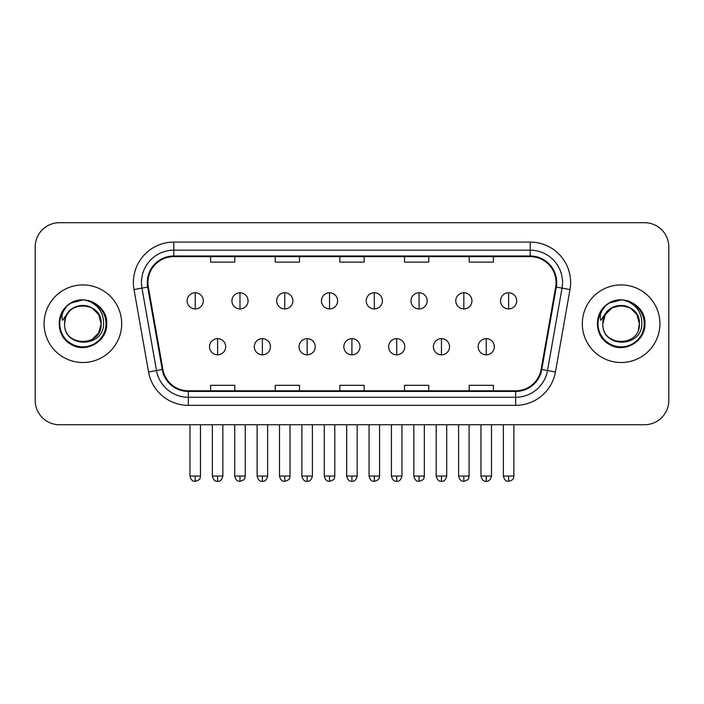 <?xml version="1.0" encoding="UTF-8"?>
<svg xmlns="http://www.w3.org/2000/svg" width="704" height="704" viewBox="0 0 704 704"><rect width="100%" height="100%" fill="white"/><g stroke="black" fill="none" stroke-linecap="round" stroke-linejoin="round"><path stroke-width="1.06" d="M44.088 323.717A38.79 38.79 0 0 0 82.878 362.507A38.79 38.79 0 0 0 121.678 323.717A38.79 38.79 0 0 0 82.878 284.926A38.79 38.79 0 0 0 44.088 323.717A38.79 38.79 0 0 0 82.878 362.507A38.79 38.79 0 0 0 121.678 323.717A38.79 38.79 0 0 0 82.878 284.926A38.79 38.79 0 0 0 44.088 323.717M582.322 323.717A38.79 38.79 0 0 0 621.122 362.507A38.79 38.79 0 0 0 659.912 323.717A38.79 38.79 0 0 0 621.122 284.926A38.79 38.79 0 0 0 582.322 323.717A38.79 38.79 0 0 0 621.122 362.507A38.79 38.79 0 0 0 659.912 323.717A38.79 38.79 0 0 0 621.122 284.926A38.79 38.79 0 0 0 582.322 323.717M147.937 282.498A25.863 25.863 0 0 1 173.8 256.634L530.2 256.634A25.863 25.863 0 0 1 555.667 286.986L541.13 369.424A25.863 25.863 0 0 1 515.662 390.79L188.338 390.79A25.863 25.863 0 0 1 162.87 369.424L148.333 286.986A25.863 25.863 0 0 1 147.937 282.498M147.294 282.498A26.506 26.506 0 0 0 147.699 287.1L162.228 369.53A26.506 26.506 0 0 0 188.338 391.442L515.662 391.442A26.506 26.506 0 0 0 541.772 369.53L556.301 287.1A26.506 26.506 0 0 0 530.2 255.992L173.8 255.992A26.506 26.506 0 0 0 147.294 282.498M134.006 289.511A40.41 40.41 0 0 1 173.8 242.088L530.2 242.088A40.41 40.41 0 0 1 569.994 289.511L555.456 371.95A40.41 40.41 0 0 1 515.662 405.337L188.338 405.337A40.41 40.41 0 0 1 148.544 371.95L134.006 289.511L141.962 288.112A32.322 32.322 0 0 1 173.8 250.175L530.2 250.175A32.322 32.322 0 0 1 562.038 288.112L547.501 370.542A32.322 32.322 0 0 1 515.662 397.258L188.338 397.258A32.322 32.322 0 0 1 156.499 370.542L141.962 288.112A32.322 32.322 0 0 1 141.478 282.498M668.8 246.937A24.244 24.244 0 0 0 644.556 222.693L59.444 222.693A24.244 24.244 0 0 0 35.2 246.937L35.2 400.488A24.244 24.244 0 0 0 59.444 424.732L644.556 424.732A24.244 24.244 0 0 0 668.8 400.488L668.8 246.937L668.8 400.488M339.874 256.634L339.874 262.108L364.126 262.108L364.126 256.634M275.229 256.634L275.229 262.108L299.473 262.108L299.473 256.634M210.575 256.634L210.575 262.108L234.819 262.108L234.819 256.634M404.527 256.634L404.527 262.108L428.771 262.108L428.771 256.634M469.181 256.634L469.181 262.108L493.425 262.108L493.425 256.634M364.126 390.79L364.126 385.317L339.874 385.317L339.874 390.79M299.473 390.79L299.473 385.317L275.229 385.317L275.229 390.79M234.819 390.79L234.819 385.317L210.575 385.317L210.575 390.79M428.771 390.79L428.771 385.317L404.527 385.317L404.527 390.79M493.425 390.79L493.425 385.317L469.181 385.317L469.181 390.79M35.2 246.937L35.2 400.488M644.556 222.693L59.444 222.693M59.444 424.732L644.556 424.732M195.219 292.758A8.078 8.078 0 0 0 187.132 300.846A8.078 8.078 0 0 0 195.219 308.924A8.078 8.078 0 0 0 203.298 300.846A8.078 8.078 0 0 0 195.219 292.758L195.219 308.924A8.078 8.078 0 0 0 203.298 300.846A8.078 8.078 0 0 0 195.219 292.758M217.606 338.668A8.078 8.078 0 0 0 209.519 346.746A8.078 8.078 0 0 0 217.606 354.825A8.078 8.078 0 0 0 225.685 346.746A8.078 8.078 0 0 0 217.606 338.668L217.606 354.825A8.078 8.078 0 0 0 225.685 346.746A8.078 8.078 0 0 0 217.606 338.668M239.985 292.758A8.078 8.078 0 0 0 231.906 300.846A8.078 8.078 0 0 0 239.985 308.924A8.078 8.078 0 0 0 248.072 300.846A8.078 8.078 0 0 0 239.985 292.758L239.985 308.924A8.078 8.078 0 0 0 248.072 300.846A8.078 8.078 0 0 0 239.985 292.758M284.759 292.758A8.078 8.078 0 0 0 276.681 300.846A8.078 8.078 0 0 0 284.759 308.924A8.078 8.078 0 0 0 292.846 300.846A8.078 8.078 0 0 0 284.759 292.758L284.759 308.924A8.078 8.078 0 0 0 292.846 300.846A8.078 8.078 0 0 0 284.759 292.758M329.534 292.758A8.078 8.078 0 0 0 321.455 300.846A8.078 8.078 0 0 0 329.534 308.924A8.078 8.078 0 0 0 337.612 300.846A8.078 8.078 0 0 0 329.534 292.758L329.534 308.924A8.078 8.078 0 0 0 337.612 300.846A8.078 8.078 0 0 0 329.534 292.758M374.308 292.758A8.078 8.078 0 0 0 366.221 300.846A8.078 8.078 0 0 0 374.308 308.924A8.078 8.078 0 0 0 382.386 300.846A8.078 8.078 0 0 0 374.308 292.758L374.308 308.924A8.078 8.078 0 0 0 382.386 300.846A8.078 8.078 0 0 0 374.308 292.758M262.372 338.668A8.078 8.078 0 0 0 254.294 346.746A8.078 8.078 0 0 0 262.372 354.825A8.078 8.078 0 0 0 270.459 346.746A8.078 8.078 0 0 0 262.372 338.668L262.372 354.825A8.078 8.078 0 0 0 270.459 346.746A8.078 8.078 0 0 0 262.372 338.668M307.146 338.668A8.078 8.078 0 0 0 299.068 346.746A8.078 8.078 0 0 0 307.146 354.825A8.078 8.078 0 0 0 315.225 346.746A8.078 8.078 0 0 0 307.146 338.668L307.146 354.825A8.078 8.078 0 0 0 315.225 346.746A8.078 8.078 0 0 0 307.146 338.668M351.921 338.668A8.078 8.078 0 0 0 343.834 346.746A8.078 8.078 0 0 0 351.921 354.825A8.078 8.078 0 0 0 359.999 346.746A8.078 8.078 0 0 0 351.921 338.668L351.921 354.825A8.078 8.078 0 0 0 359.999 346.746A8.078 8.078 0 0 0 351.921 338.668M65.454 318.226L64.592 323.717C63.589 348.533 103.726 348.075 103.594 323.717C103.664 313.632 99.167 306.31 90.103 301.752L84.638 299.957C78.047 299.57 72.239 301.506 67.214 305.765L63.923 310.49C61.917 313.878 61.477 317.161 62.603 320.346L68.49 311.626C73.973 306.143 80.494 304.33 88.062 306.196A18.269 18.269 0 0 0 65.454 318.226L64.61 323.717C63.492 300.15 102.274 300.15 101.147 323.717L98.701 332.851L92.013 339.539M64.61 323.717C63.492 300.15 102.274 300.15 101.147 323.717C100.584 314.934 96.219 309.1 88.062 306.196L92.013 307.894L98.701 314.582L101.147 323.717C102.274 347.283 63.492 347.283 64.61 323.717C63.492 300.15 102.274 300.15 101.147 323.717L100.241 329.419M67.267 305.721L70.972 303.081L83.072 299.886L70.972 303.081L67.267 305.721L70.972 303.081L83.072 299.886L70.972 303.081L67.267 305.721L70.972 303.081L83.072 299.886M67.214 305.765C81.092 292.151 107.809 303.961 106.709 323.717C107.518 341.326 85.818 353.857 70.972 344.344C55.308 336.239 55.308 311.186 70.972 303.081C85.818 293.568 107.518 306.099 106.709 323.717C107.518 341.326 85.818 353.857 70.972 344.344C55.308 336.239 55.308 311.186 70.972 303.081C85.818 293.568 107.518 306.099 106.709 323.717C107.518 341.326 85.818 353.857 70.972 344.344C55.308 336.239 55.308 311.186 70.972 303.081C85.818 293.568 107.518 306.099 106.709 323.717C107.518 341.326 85.818 353.857 70.972 344.344C55.308 336.239 55.308 311.186 70.972 303.081C85.818 293.568 107.518 306.099 106.709 323.717C107.518 341.326 85.818 353.857 70.972 344.344C55.308 336.239 55.308 311.186 70.972 303.081C83.336 297.317 93.834 299.666 102.467 310.147M603.698 318.226L602.826 323.717C601.823 348.533 641.96 348.075 641.828 323.717C641.907 313.632 637.41 306.31 628.338 301.752L622.873 299.957C616.29 299.57 610.482 301.506 605.458 305.765L602.158 310.49C600.151 313.878 599.711 317.161 600.838 320.346L606.725 311.626C612.207 306.143 618.728 304.33 626.296 306.196A18.269 18.269 0 0 0 603.698 318.226L602.853 323.717C601.726 300.15 640.508 300.15 639.39 323.717C640.508 347.283 601.726 347.283 602.853 323.717C601.726 300.15 640.508 300.15 639.39 323.717L638.475 329.419M626.296 306.196L630.256 307.894L636.944 314.582L639.39 323.717C638.818 314.934 634.454 309.1 626.296 306.196M602.853 323.717L605.299 314.582L611.987 307.894L621.122 305.448L630.256 307.894M605.502 305.721L609.206 303.081L621.306 299.886L609.206 303.081L605.502 305.721L609.206 303.081L621.306 299.886L609.206 303.081L605.502 305.721L609.206 303.081L621.306 299.886M605.458 305.765C619.335 292.151 646.052 303.961 644.943 323.717C645.753 341.326 624.052 353.857 609.206 344.344C593.542 336.239 593.542 311.186 609.206 303.081C624.052 293.568 645.753 306.099 644.943 323.717C645.753 341.326 624.052 353.857 609.206 344.344C593.542 336.239 593.542 311.186 609.206 303.081C624.052 293.568 645.753 306.099 644.943 323.717C645.753 341.326 624.052 353.857 609.206 344.344C593.542 336.239 593.542 311.186 609.206 303.081C624.052 293.568 645.753 306.099 644.943 323.717C645.753 341.326 624.052 353.857 609.206 344.344C593.542 336.239 593.542 311.186 609.206 303.081C624.052 293.568 645.753 306.099 644.943 323.717C645.753 341.326 624.052 353.857 609.206 344.344C593.542 336.239 593.542 311.186 609.206 303.081C621.57 297.317 632.069 299.666 640.702 310.147M419.074 292.758A8.078 8.078 0 0 0 410.995 300.846A8.078 8.078 0 0 0 419.074 308.924A8.078 8.078 0 0 0 427.161 300.846A8.078 8.078 0 0 0 419.074 292.758L419.074 308.924A8.078 8.078 0 0 0 427.161 300.846A8.078 8.078 0 0 0 419.074 292.758M463.848 292.758A8.078 8.078 0 0 0 455.77 300.846A8.078 8.078 0 0 0 463.848 308.924A8.078 8.078 0 0 0 471.935 300.846A8.078 8.078 0 0 0 463.848 292.758L463.848 308.924A8.078 8.078 0 0 0 471.935 300.846A8.078 8.078 0 0 0 463.848 292.758M508.622 292.758A8.078 8.078 0 0 0 500.544 300.846A8.078 8.078 0 0 0 508.622 308.924A8.078 8.078 0 0 0 516.701 300.846A8.078 8.078 0 0 0 508.622 292.758L508.622 308.924A8.078 8.078 0 0 0 516.701 300.846A8.078 8.078 0 0 0 508.622 292.758M396.695 338.668A8.078 8.078 0 0 0 388.608 346.746A8.078 8.078 0 0 0 396.695 354.825A8.078 8.078 0 0 0 404.774 346.746A8.078 8.078 0 0 0 396.695 338.668L396.695 354.825A8.078 8.078 0 0 0 404.774 346.746A8.078 8.078 0 0 0 396.695 338.668M441.461 338.668A8.078 8.078 0 0 0 433.382 346.746A8.078 8.078 0 0 0 441.461 354.825A8.078 8.078 0 0 0 449.548 346.746A8.078 8.078 0 0 0 441.461 338.668L441.461 354.825A8.078 8.078 0 0 0 449.548 346.746A8.078 8.078 0 0 0 441.461 338.668M486.235 338.668A8.078 8.078 0 0 0 478.157 346.746A8.078 8.078 0 0 0 486.235 354.825A8.078 8.078 0 0 0 494.314 346.746A8.078 8.078 0 0 0 486.235 338.668L486.235 354.825A8.078 8.078 0 0 0 494.314 346.746A8.078 8.078 0 0 0 486.235 338.668M530.2 242.088L530.2 255.992M141.962 288.112L147.699 287.1M188.338 405.337L188.338 391.442M515.662 391.442L515.662 405.337M541.772 369.53L555.456 371.95M148.544 371.95L162.228 369.53M556.301 287.1L569.994 289.511M173.8 242.088L173.8 255.992M195.219 476.054L189.966 476.054C190.881 479.802 192.632 481.554 195.219 481.307L195.219 476.054L200.473 476.054L200.473 424.732M217.606 476.054L212.353 476.054C213.268 479.802 215.019 481.554 217.606 481.307L217.606 476.054L222.851 476.054L222.851 424.732M239.985 476.054L234.731 476.054C235.655 479.802 237.406 481.554 239.985 481.307L239.985 476.054L245.238 476.054L245.238 424.732M284.759 476.054L279.506 476.054C280.421 479.802 282.172 481.554 284.759 481.307L284.759 476.054L290.013 476.054L290.013 424.732M329.534 476.054L324.28 476.054C325.195 479.802 326.946 481.554 329.534 481.307L329.534 476.054L334.787 476.054L334.787 424.732M374.308 476.054L369.054 476.054C369.97 479.802 371.721 481.554 374.308 481.307L374.308 476.054L379.562 476.054L379.562 424.732M262.372 476.054L257.118 476.054C258.042 479.802 259.794 481.554 262.372 481.307L262.372 476.054L267.626 476.054L267.626 424.732M307.146 476.054L301.893 476.054C302.808 479.802 304.559 481.554 307.146 481.307L307.146 476.054L312.4 476.054L312.4 424.732M351.921 476.054L346.667 476.054C347.582 479.802 349.334 481.554 351.921 481.307L351.921 476.054L357.174 476.054L357.174 424.732M63.923 310.49A23.118 23.118 0 0 0 82.878 346.834A23.118 23.118 0 0 0 90.103 301.752M602.158 310.49A23.118 23.118 0 0 0 621.122 346.834A23.118 23.118 0 0 0 628.338 301.752M419.074 476.054L413.829 476.054C414.744 479.802 416.495 481.554 419.074 481.307L419.074 476.054L424.327 476.054L424.327 424.732M463.848 476.054L458.594 476.054C459.51 479.802 461.261 481.554 463.848 481.307L463.848 476.054L469.102 476.054L469.102 424.732M508.622 476.054L503.369 476.054C504.284 479.802 506.035 481.554 508.622 481.307L508.622 476.054L513.876 476.054L513.876 424.732M396.695 476.054L391.442 476.054C392.357 479.802 394.108 481.554 396.695 481.307L396.695 476.054L401.949 476.054L401.949 424.732M441.461 476.054L436.207 476.054C437.131 479.802 438.882 481.554 441.461 481.307L441.461 476.054L446.714 476.054L446.714 424.732M486.235 476.054L480.982 476.054C481.897 479.802 483.648 481.554 486.235 481.307L486.235 476.054L491.489 476.054L491.489 424.732M189.966 476.054L189.966 424.732M200.473 476.054C199.725 477.682 201.59 479.53 195.219 481.307M212.353 476.054L212.353 424.732M222.851 476.054C221.936 479.802 220.185 481.554 217.606 481.307M234.731 476.054L234.731 424.732M245.238 476.054C244.499 477.682 246.365 479.53 239.985 481.307M279.506 476.054L279.506 424.732M290.013 476.054C289.274 477.682 291.139 479.53 284.759 481.307M324.28 476.054L324.28 424.732M334.787 476.054C334.048 477.682 335.905 479.53 329.534 481.307M369.054 476.054L369.054 424.732M379.562 476.054C378.814 477.682 380.679 479.53 374.308 481.307M257.118 476.054L257.118 424.732M267.626 476.054C266.71 479.802 264.959 481.554 262.372 481.307M301.893 476.054L301.893 424.732M312.4 476.054C311.485 479.802 309.734 481.554 307.146 481.307M346.667 476.054L346.667 424.732M357.174 476.054C356.259 479.802 354.508 481.554 351.921 481.307M413.829 476.054L413.829 424.732M424.327 476.054C423.588 477.682 425.454 479.53 419.074 481.307M458.594 476.054L458.594 424.732M469.102 476.054C468.362 477.682 470.228 479.53 463.848 481.307M503.369 476.054L503.369 424.732M513.876 476.054C513.137 477.682 514.994 479.53 508.622 481.307M391.442 476.054L391.442 424.732M401.949 476.054C401.025 479.802 399.274 481.554 396.695 481.307M436.207 476.054L436.207 424.732M446.714 476.054C445.799 479.802 444.048 481.554 441.461 481.307M480.982 476.054L480.982 424.732M491.489 476.054C490.574 479.802 488.822 481.554 486.235 481.307"/></g></svg>
